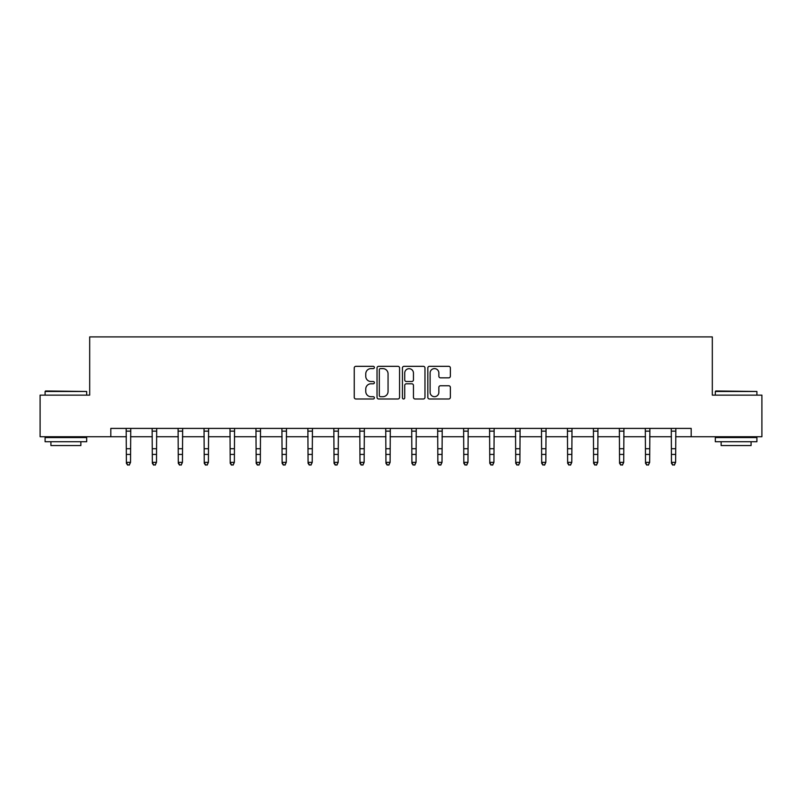 <?xml version="1.0" encoding="UTF-8"?>
<svg xmlns="http://www.w3.org/2000/svg" width="802" height="802" viewBox="0 0 802 802"><rect width="100%" height="100%" fill="white"/><g stroke="black" fill="none" stroke-linecap="round" stroke-linejoin="round"><path stroke-width="1.2" d="M374.374 367.466A1.143 1.143 0 0 0 373.231 366.324L355.877 366.324A1.634 1.634 0 0 0 354.253 367.958L354.253 397.351A1.634 1.634 0 0 0 355.877 398.985L373.231 398.985A1.143 1.143 0 0 0 374.374 397.842A1.143 1.143 0 0 0 373.231 396.699L370.985 396.699A5.223 5.223 0 0 1 365.762 391.476L365.762 389.02A5.223 5.223 0 0 1 370.985 383.797L373.231 383.797A1.143 1.143 0 0 0 374.374 382.654A1.143 1.143 0 0 0 373.231 381.511L370.985 381.511A5.223 5.223 0 0 1 365.762 376.278L365.762 373.832A5.223 5.223 0 0 1 370.985 368.609L373.231 368.609A1.143 1.143 0 0 0 374.374 367.466M448.729 377.832A1.634 1.634 0 0 0 450.363 376.198L450.363 367.958A1.634 1.634 0 0 0 448.729 366.324L429.461 366.324A1.634 1.634 0 0 0 427.827 367.958L427.827 397.351A1.634 1.634 0 0 0 429.461 398.985L448.729 398.985A1.634 1.634 0 0 0 450.363 397.351L450.363 387.386A1.634 1.634 0 0 0 448.729 385.752L440.478 385.752A1.634 1.634 0 0 0 438.854 387.386L438.854 392.328A4.371 4.371 0 0 1 434.483 396.699A4.371 4.371 0 0 1 430.113 392.328L430.113 372.98A4.371 4.371 0 0 1 434.483 368.609A4.371 4.371 0 0 1 438.854 372.98L438.854 376.198A1.634 1.634 0 0 0 440.478 377.832L448.729 377.832M110.816 436.729L40.1 436.729L40.1 395.135L89.684 395.135L89.684 336.9L712.316 336.9L712.316 395.135L761.9 395.135L761.9 436.729L691.184 436.729L691.184 428.408L110.816 428.408L110.816 436.729L126.375 436.729M399.566 367.958A1.634 1.634 0 0 0 397.942 366.324L378.664 366.324A1.634 1.634 0 0 0 377.03 367.958L377.03 397.351A1.634 1.634 0 0 0 378.664 398.985L397.942 398.985A1.634 1.634 0 0 0 399.566 397.351L399.566 367.958M404.058 366.324L423.336 366.324A1.634 1.634 0 0 1 424.97 367.958L424.97 397.351A1.634 1.634 0 0 1 423.336 398.985L415.085 398.985A1.634 1.634 0 0 1 413.451 397.351L413.451 385.431A1.634 1.634 0 0 0 411.817 383.797L406.353 383.797A1.634 1.634 0 0 0 404.719 385.431L404.719 397.842A1.143 1.143 0 0 1 403.576 398.985A1.143 1.143 0 0 1 402.434 397.842L402.434 367.958A1.634 1.634 0 0 1 404.058 366.324M130.536 436.729L152.33 436.729M156.49 436.729L178.285 436.729M182.445 436.729L204.239 436.729M208.4 436.729L230.204 436.729M234.364 436.729L256.159 436.729M260.319 436.729L282.114 436.729M286.274 436.729L308.068 436.729M312.229 436.729L334.033 436.729M338.183 436.729L359.988 436.729M364.148 436.729L385.942 436.729M390.103 436.729L411.897 436.729M416.058 436.729L437.852 436.729M442.012 436.729L463.817 436.729M467.967 436.729L489.771 436.729M493.932 436.729L515.726 436.729M519.886 436.729L541.681 436.729M545.841 436.729L567.636 436.729M571.796 436.729L593.6 436.729M597.761 436.729L619.555 436.729M623.715 436.729L645.51 436.729M649.67 436.729L671.464 436.729M675.625 436.729L691.184 436.729M380.459 368.609A1.143 1.143 0 0 0 379.316 369.752L379.316 395.556A1.143 1.143 0 0 0 380.459 396.699L382.835 396.699A5.223 5.223 0 0 0 388.058 391.476L388.058 373.832A5.223 5.223 0 0 0 382.835 368.609L380.459 368.609M413.451 373.06A4.371 4.371 0 0 0 409.08 368.689A4.371 4.371 0 0 0 404.719 373.06L404.719 379.877A1.634 1.634 0 0 0 406.353 381.511L411.817 381.511A1.634 1.634 0 0 0 413.451 379.877L413.451 373.06M129.282 464.739L130.536 462.353L130.746 428.408L126.175 428.438L126.375 462.353L130.536 462.353L129.282 465.1L127.618 464.739L129.282 465.1M127.618 465.1L126.375 463.275L126.375 462.353L127.618 464.739M45.594 390.975L86.686 391.476L45.092 391.476L45.594 390.975M65.894 441.722L45.092 441.722L45.092 437.561L86.686 437.561L86.686 441.722L65.894 441.722M80.862 441.722L80.862 445.551L50.917 445.551L50.917 441.722M715.805 390.975L756.908 391.476L715.314 391.476L715.805 390.975M736.106 441.722L715.314 441.722L715.314 437.561L756.908 437.561L756.908 441.722L736.106 441.722M751.083 441.722L751.083 445.551L721.138 445.551L721.138 441.722M155.237 464.739L156.49 462.353L156.701 428.408L152.129 428.438L152.33 462.353L156.49 462.353L155.237 465.1L153.583 464.739L155.237 465.1M153.583 465.1L152.33 463.275L152.33 462.353L153.583 464.739M181.202 464.739L182.445 462.353L182.655 428.408L178.094 428.438L178.285 462.353L182.445 462.353L181.202 465.1L179.538 464.739L181.202 465.1M179.538 465.1L178.285 463.275L178.285 462.353L179.538 464.739M204.029 428.408L204.239 462.353L208.4 462.353L207.157 465.1L205.492 464.739L207.157 465.1M207.157 464.739L208.4 462.353L208.61 428.408L204.049 428.438M205.492 465.1L204.239 463.275L204.239 462.353L205.492 464.739M229.994 428.408L230.204 462.353L234.364 462.353L233.111 465.1L231.447 464.739L233.111 465.1M233.111 464.739L234.364 462.353L234.575 428.408M231.447 465.1L230.204 463.275L230.204 462.353L231.447 464.739M259.066 464.739L260.319 462.353L260.52 428.438L255.958 428.438L256.159 462.353L260.319 462.353L259.066 465.1L257.402 464.739L259.066 465.1M257.402 465.1L256.159 463.275L256.159 462.353L257.402 464.739M285.031 464.739L286.274 462.353L286.484 428.408L281.913 428.438L282.114 462.353L286.274 462.353L285.031 465.1L283.367 464.739L285.031 465.1M283.367 465.1L282.114 463.275L282.114 462.353L283.367 464.739M310.986 464.739L312.229 462.353L312.439 428.408L307.878 428.438L308.068 462.353L312.229 462.353L310.986 465.1L309.321 464.739L310.986 465.1M309.321 465.1L308.068 463.275L308.068 462.353L309.321 464.739M336.94 464.739L338.183 462.353L338.394 428.408L333.832 428.438L334.033 462.353L338.183 462.353L336.94 465.1L335.276 464.739L336.94 465.1M335.276 465.1L334.033 463.275L334.033 462.353L335.276 464.739M362.895 464.739L364.148 462.353L364.359 428.408L359.787 428.438L359.988 462.353L364.148 462.353L362.895 465.1L361.231 464.739L362.895 465.1M361.231 465.1L359.988 463.275L359.988 462.353L361.231 464.739M385.732 428.408L385.942 462.353L390.103 462.353L388.85 465.1L387.186 464.739L388.85 465.1M388.85 464.739L390.103 462.353L390.313 428.408L385.742 428.438M387.186 465.1L385.942 463.275L385.942 462.353L387.186 464.739M414.814 464.739L416.058 462.353L416.258 428.438L411.697 428.438L411.897 462.353L416.058 462.353L414.814 465.1L413.15 464.739L414.814 465.1M413.15 465.1L411.897 463.275L411.897 462.353L413.15 464.739M440.769 464.739L442.012 462.353L442.223 428.408L437.661 428.438L437.852 462.353L442.012 462.353L440.769 465.1L439.105 464.739L440.769 465.1M439.105 465.1L437.852 463.275L437.852 462.353L439.105 464.739M466.724 464.739L467.967 462.353L468.188 428.408L463.616 428.438L463.817 462.353L467.967 462.353L466.724 465.1L465.06 464.739L466.724 465.1M465.06 465.1L463.817 463.275L463.817 462.353L465.06 464.739M492.679 464.739L493.932 462.353L494.142 428.408L489.571 428.438L489.771 462.353L493.932 462.353L492.679 465.1L491.014 464.739L492.679 465.1M491.014 465.1L489.771 463.275L489.771 462.353L491.014 464.739M518.633 464.739L519.886 462.353L520.097 428.408L515.526 428.438L515.726 462.353L519.886 462.353L518.633 465.1L516.969 464.739L518.633 465.1M516.969 465.1L515.726 463.275L515.726 462.353L516.969 464.739M541.47 428.408L541.681 462.353L545.841 462.353L544.598 465.1L542.934 464.739L544.598 465.1M544.598 464.739L545.841 462.353L546.052 428.408L541.48 428.438M542.934 465.1L541.681 463.275L541.681 462.353L542.934 464.739M567.425 428.408L567.636 462.353L571.796 462.353L570.553 465.1L568.889 464.739L570.553 465.1M570.553 464.739L571.796 462.353L572.006 428.408M568.889 465.1L567.636 463.275L567.636 462.353L568.889 464.739M596.508 464.739L597.761 462.353L597.951 428.438L593.4 428.438L593.6 462.353L597.761 462.353L596.508 465.1L594.843 464.739L596.508 465.1M594.843 465.1L593.6 463.275L593.6 462.353L594.843 464.739M622.462 464.739L623.715 462.353L623.926 428.408L619.355 428.438L619.555 462.353L623.715 462.353L622.462 465.1L620.798 464.739L622.462 465.1M620.798 465.1L619.555 463.275L619.555 462.353L620.798 464.739M648.417 464.739L649.67 462.353L649.881 428.408L645.309 428.438L645.51 462.353L649.67 462.353L648.417 465.1L646.763 464.739L648.417 465.1M646.763 465.1L645.51 463.275L645.51 462.353L646.763 464.739M674.382 464.739L675.625 462.353L675.835 428.408L671.274 428.438L671.464 462.353L675.625 462.353L674.382 465.1L672.718 464.739L674.382 465.1M672.718 465.1L671.464 463.275L671.464 462.353L672.718 464.739M130.536 448.709L126.375 448.709M130.536 454.423L126.375 454.423M130.536 431.145L126.375 431.145M156.49 448.709L152.33 448.709M156.49 454.423L152.33 454.423M156.49 431.145L152.33 431.145M182.445 448.709L178.285 448.709M182.445 454.423L178.285 454.423M182.445 431.145L178.285 431.145M208.4 448.709L204.239 448.709M208.4 454.423L204.239 454.423M208.4 431.145L204.239 431.145M234.555 428.438L230.004 428.438M234.364 448.709L230.204 448.709M234.364 454.423L230.204 454.423M234.364 431.145L230.204 431.145M260.319 448.709L256.159 448.709M260.319 454.423L256.159 454.423M260.319 431.145L256.159 431.145M286.274 448.709L282.114 448.709M286.274 454.423L282.114 454.423M286.274 431.145L282.114 431.145M312.229 448.709L308.068 448.709M312.229 454.423L308.068 454.423M312.229 431.145L308.068 431.145M338.183 448.709L334.033 448.709M338.183 454.423L334.033 454.423M338.183 431.145L334.033 431.145M364.148 448.709L359.988 448.709M364.148 454.423L359.988 454.423M364.148 431.145L359.988 431.145M390.103 448.709L385.942 448.709M390.103 454.423L385.942 454.423M390.103 431.145L385.942 431.145M416.058 448.709L411.897 448.709M416.058 454.423L411.897 454.423M416.058 431.145L411.897 431.145M442.012 448.709L437.852 448.709M442.012 454.423L437.852 454.423M442.012 431.145L437.852 431.145M467.967 448.709L463.817 448.709M467.967 454.423L463.817 454.423M467.967 431.145L463.817 431.145M493.932 448.709L489.771 448.709M493.932 454.423L489.771 454.423M493.932 431.145L489.771 431.145M519.886 448.709L515.726 448.709M519.886 454.423L515.726 454.423M519.886 431.145L515.726 431.145M545.841 448.709L541.681 448.709M545.841 454.423L541.681 454.423M545.841 431.145L541.681 431.145M571.996 428.438L567.445 428.438M571.796 448.709L567.636 448.709M571.796 454.423L567.636 454.423M571.796 431.145L567.636 431.145M597.761 448.709L593.6 448.709M597.761 454.423L593.6 454.423M597.761 431.145L593.6 431.145M623.715 448.709L619.555 448.709M623.715 454.423L619.555 454.423M623.715 431.145L619.555 431.145M649.67 448.709L645.51 448.709M649.67 454.423L645.51 454.423M649.67 431.145L645.51 431.145M675.625 448.709L671.464 448.709M675.625 454.423L671.464 454.423M675.625 431.145L671.464 431.145M45.092 395.135L45.092 391.476M54.576 437.561L54.576 436.729M77.203 437.561L77.203 436.729M86.686 395.135L86.686 391.476M715.314 395.135L715.314 391.476M724.797 437.561L724.797 436.729M747.424 437.561L747.424 436.729M756.908 395.135L756.908 391.476"/></g></svg>
